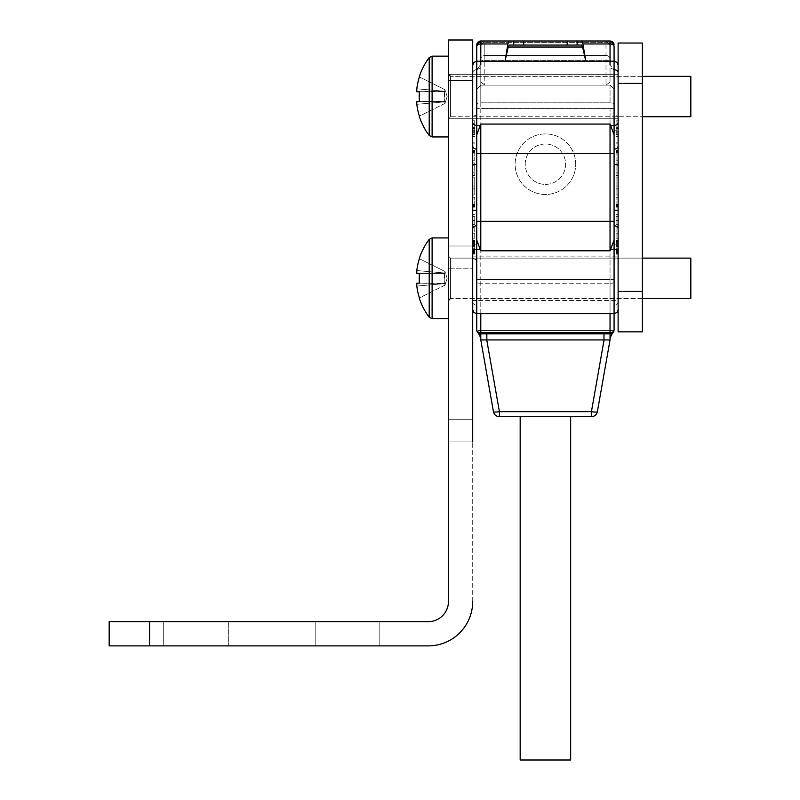 <?xml version="1.0" encoding="UTF-8"?>
<svg xmlns="http://www.w3.org/2000/svg" width="800" height="800" viewBox="0 0 800 800"><rect width="100%" height="100%" fill="white"/><g stroke="black" fill="none" stroke-linecap="round" stroke-linejoin="round"><path stroke-width="0.6" stroke-dasharray="4 3" d="M444.84 276.36L444.84 280.28L444.2 278.32L444.84 273.02L416.81 273.47L416.81 270.57L444.84 273.02L444.84 271.41L444.84 273.02L416.81 270.57L416.81 273.47L444.84 273.47L444.84 283.61L416.81 286.07L444.84 283.61L416.81 283.16L416.81 286.07L416.81 283.16L444.84 283.16L444.2 278.32L444.84 271.14L444.84 273.47L416.81 273.47L444.84 273.47L444.84 276.36M444.84 285.22L444.84 283.61L444.84 285.5L444.84 283.61L416.81 286.07A64.45 64.45 0 0 0 419.39 297.91L444.84 285.22L444.84 283.16L444.84 285.22L419.39 297.91A64.45 64.45 0 0 1 416.81 286.07L444.84 283.61L444.84 285.22L419.39 297.91L444.84 285.22M448.47 278.32L448.47 237.92L448.47 278.32M642.36 258.12L618.12 258.12L618.12 298.51L618.12 256.1L618.12 300.53L472.71 300.53L472.71 256.1L472.71 300.53L618.12 300.53L618.12 258.12L642.36 258.12L642.36 298.51L642.36 258.12L642.36 278.32L642.36 258.12L450.49 258.12L690.83 258.12L690.83 298.51L690.83 278.32L690.83 298.51L450.49 298.51L450.49 258.12L450.49 298.51L450.49 258.12L450.49 298.51L448.47 300.53M419.39 283.16L444.84 283.16L444.84 278.32L444.84 283.16L419.39 283.16A63.87 57.16 90 0 1 419.39 273.47A63.87 57.16 90 0 0 419.39 283.16L444.84 283.16L416.81 283.16L416.81 286.07A64.45 64.45 0 0 0 419.39 297.91M419.39 273.47L444.84 273.47L416.81 273.47L419.39 273.47L416.81 273.47L416.81 270.57A64.45 64.45 0 0 1 419.39 258.72L444.84 271.41L444.84 273.02L444.84 271.14L444.84 273.02L416.81 270.57L444.84 273.02L444.84 271.41L419.39 258.72A64.45 64.45 0 0 0 416.81 270.57A64.45 64.45 0 0 1 419.39 258.72L444.84 271.41L419.39 258.72M419.23 258.64A64.63 64.63 0 0 1 429.21 239.37L429.21 317.27A64.63 64.63 0 0 1 419.23 297.99M575.71 164.21A30.29 30.29 0 0 0 545.41 133.91A30.29 30.29 0 0 0 515.12 164.21A30.29 30.29 0 0 0 545.41 194.5A30.29 30.29 0 0 0 575.71 164.21A30.29 30.29 0 0 0 545.41 133.91A30.29 30.29 0 0 0 515.12 164.21A30.29 30.29 0 0 0 545.41 194.5A30.29 30.29 0 0 0 575.71 164.21M612.47 333.05L610.04 333.86L612.47 333.05L610.04 337.9L610.04 333.86L610.04 339.92L486.75 339.92L604.07 339.92L591.43 411.66A6.06 1.04 -170 0 0 597.39 411.66L599.71 398.49L597.39 411.66A6.06 1.04 -170 0 1 591.43 411.66L499.4 411.66L486.75 339.92L480.79 339.92L481.5 343.96L480.79 339.92L604.07 339.92L591.43 411.66L604.07 339.92L610.04 339.92L610.04 333.86A4.04 4.04 0 0 0 612.47 333.05L610.04 337.9L612.47 333.05A4.04 4.04 0 0 1 610.04 333.86L480.79 333.86L478.36 333.05A4.04 4.04 0 0 0 480.79 333.86L480.79 337.9L478.36 333.05L480.79 337.9L480.79 333.86L478.36 333.05L480.79 337.9L480.79 333.86L610.04 333.86L603.98 333.86L610.04 333.86L612.47 333.05A4.04 4.04 0 0 0 614.08 329.82L614.08 301.4L614.08 329.82L614.08 313.27L476.75 313.27L476.75 329.82A4.04 4.04 0 0 0 478.36 333.05L480.79 333.86A4.04 4.04 0 0 1 476.75 329.82L476.75 301.4L476.75 329.82A4.04 2.86 180 0 0 480.79 332.67L480.79 313.66L476.75 313.66L476.75 61.21L476.75 69.7L480.79 64.4L480.79 82.04L480.79 61.86L480.79 82.04L480.79 67.9L476.75 69.7L476.75 115.23A4.04 3.09 0 0 0 472.71 118.32L472.71 309.62L472.71 118.32L472.71 309.62L472.71 164.6L472.71 210.27L476.75 210.27L476.75 225.74L476.75 149.13L476.75 329.82A4.04 0.76 180 0 0 480.79 330.58A4.04 0.76 0 0 1 476.75 329.82M472.71 256.1L618.12 256.1L472.71 256.1L472.71 300.53L472.71 256.1M618.12 94.61L618.12 118.77L618.12 74.33L472.71 74.33L618.12 74.33L618.12 118.77L472.71 118.77L618.12 118.77L618.12 94.61M472.71 118.77L448.47 118.77L450.49 116.75L642.36 116.75L618.12 116.75L642.36 116.75L642.36 76.35L642.36 116.75L642.36 76.35L642.36 116.75L450.49 116.75L450.49 76.35L450.49 116.75L450.49 76.35L450.49 116.75L448.47 118.77L448.47 96.55L448.47 136.94L448.47 56.16L448.47 136.94L448.47 74.33L448.47 118.77L448.47 74.33L448.47 118.77L472.71 118.77L472.71 74.33L472.71 118.77L472.71 74.33L472.71 118.77L472.71 74.33L472.71 118.77L472.71 74.33L472.71 118.77L448.47 118.77L472.71 118.77L472.71 40L448.47 40L448.47 80.39L448.47 40L472.71 40L472.71 80.39L472.71 40L448.47 40L448.47 601.46L448.47 80.39L472.71 80.39L448.47 80.39L472.71 80.39L472.71 601.46A44.43 44.43 0 0 1 428.27 645.89A44.43 44.43 0 0 0 472.71 601.46A44.43 44.43 0 0 1 428.27 645.89L109.17 645.89L109.17 621.65L149.57 621.65L109.17 621.65L109.17 645.89L149.57 645.89L149.57 621.65L428.27 621.65A20.2 20.2 0 0 0 448.47 601.46L448.47 80.39M614.08 153.53L610.04 153.53L610.04 250.8L614.08 240.13L614.08 134.74L610.04 124.07L610.04 153.53L476.75 153.53L476.75 240.13L480.79 250.8L480.79 124.07L476.75 134.74L476.75 164.6L472.71 164.6L472.71 72.81A4.04 3.09 -0 0 1 476.75 69.71L480.79 67.9L480.79 64.4L476.75 69.7L476.75 61.6L480.79 61.21L480.79 41.01A4.04 4.04 0 0 0 476.75 45.05A4.04 4.04 0 0 1 480.79 41.01L480.79 61.21L480.79 59.01L480.79 61.21L505.02 61.21L507.89 43.97L509.08 41.01L480.79 41.01L610.04 41.01A4.04 4.04 0 0 1 614.08 45.05L614.08 46.82L614.08 45.05A4.04 4.04 0 0 0 610.04 41.01A4.04 4.04 0 0 1 614.08 45.05L614.08 97.31L614.08 45.05L610.04 41.01L480.79 41.01L606 41.01L610.04 45.05L610.04 41.01L606 41.01A4.04 4.04 0 0 1 610.04 45.05L610.04 61.21L610.04 41.01L610.04 45.05L606 41.01L484.82 41.01L480.79 45.05L480.79 41.01L476.75 45.05L476.75 125.41L476.75 61.21L480.79 61.21L480.79 45.05L484.82 41.01A4.04 4.04 0 0 0 480.79 45.05A4.04 4.04 0 0 1 484.82 41.01L484.82 85.13L606 85.13L484.82 85.13L480.79 82.04L484.82 85.13L484.82 60.25L606 60.25L484.82 60.25A4.04 1.61 -0 0 0 480.79 61.86A4.04 1.61 -0 0 1 484.82 60.25L484.82 55.5L606 55.5A4.04 3.51 0 0 1 610.04 59.01L610.04 45.05A4.04 4.04 0 0 0 606 41.01A4.04 4.04 0 0 1 610.04 45.05A4.04 4.04 0 0 0 606 41.01L606 42.34L484.82 42.34L606 42.34L606 41.01L581.74 41.01L582.93 43.97L585.81 61.21L505.02 61.21L508.22 47.03L582.61 47.03L581.61 45.05L509.22 45.05L508.22 47.03M614.08 285.24L614.08 113.97L614.08 285.24M614.08 97.31L614.08 113.97L614.08 97.31M523.67 45.05L567.15 45.05L509.22 45.05L523.67 45.05L523.67 41.01L513.71 41.01L610.04 41.01L610.04 61.21L614.08 61.21L610.04 61.21L614.08 61.6L614.08 69.71L610.04 67.9L610.04 64.4L614.08 69.7L614.08 61.21L614.08 329.82A4.04 4.04 0 0 1 610.04 333.86L486.84 333.86L610.04 333.86L610.04 332.67L480.79 332.67L480.79 339.92L480.79 333.86L480.79 339.92L493.43 411.66A6.06 1.04 170 0 0 499.4 411.66L499.4 416.66L591.43 416.66A6.06 6.06 0 0 0 597.39 411.66L610.04 339.92L609.33 343.96L610.04 339.92L604.07 339.92M476.75 86.42L476.75 62.19L476.75 86.42M476.75 93.4L476.75 97.31L476.75 93.4M476.75 97.31L476.75 117.87L476.75 97.31M476.75 117.87L476.75 301.4L476.75 117.87M609.33 343.96L599.71 398.49L609.33 343.96M493.43 411.66A6.06 1.04 170 0 0 499.4 411.66A6.06 1.04 -10 0 1 493.43 411.66A6.06 6.06 0 0 0 499.4 416.66L591.43 416.66L499.4 416.66A6.06 6.06 0 0 1 493.43 411.66A6.06 6.06 0 0 0 499.4 416.66A6.06 6.06 0 0 1 493.43 411.66L491.11 398.49M478.36 333.05A4.04 4.04 0 0 0 480.79 333.86L486.84 333.86L480.79 333.86L480.79 283.24L610.04 283.24L480.79 283.24L480.79 279.42L610.04 279.42L610.04 330.58L480.79 330.58L610.04 330.58L610.04 108.57L480.79 108.57L480.79 82.04L480.79 85.13L476.75 89.17L480.79 85.13L476.75 89.17L480.79 85.13L610.04 85.13L606 85.13L610.04 82.04L610.04 67.9L610.04 82.04L606 85.13L606 60.25A4.04 1.61 0 0 1 610.04 61.86L610.04 82.04L610.04 61.86A4.04 1.61 0 0 0 606 60.25L606 42.34A4.04 3.51 0 0 1 610.04 45.85A4.04 3.51 0 0 0 606 42.34L606 85.13L610.04 85.13L614.08 89.17L610.04 85.13L614.08 89.17L610.04 85.13L480.79 85.13L484.82 85.13L480.79 85.13L480.79 102.83A4.04 1.15 180 0 0 476.75 103.98A4.04 1.15 0 0 1 480.79 102.83L480.79 108.57L476.75 108.57L480.79 108.57L480.79 279.42L476.75 279.42L480.79 279.42L480.79 283.24A4.04 0.76 180 0 1 476.75 282.47A4.04 0.76 0 0 0 480.79 283.24L480.79 339.92L486.75 339.92L499.4 411.66L591.43 411.66L591.43 416.66A6.06 6.06 0 0 0 597.39 411.66A6.06 1.04 10 0 1 591.43 411.66L499.4 411.66L486.75 339.92M614.08 329.82A4.04 0.76 180 0 1 610.04 330.58A4.04 0.76 -0 0 0 614.08 329.82A4.04 2.86 -0 0 1 610.04 332.67L610.04 313.66L614.08 313.66L614.08 115.23A4.04 3.09 -0 0 1 618.12 118.32L618.12 309.62L618.12 118.32A4.04 3.09 0 0 0 614.08 115.23L614.08 69.71L610.04 64.4L610.04 67.9L614.08 69.7L614.08 46.82A4.04 2.86 180 0 0 610.04 43.97L582.93 43.97M570.49 416.66L520.17 416.66L570.49 416.66M570.66 416.66L570.66 760L520.17 760M541.08 760L562.78 760L541.08 760M472.71 131.01L472.71 133.1L472.71 131.01L474.73 131.01L474.73 129.99L472.71 129.99M474.73 129.99L474.73 133.1L472.71 133.1M474.73 133.1L474.73 132.31L472.71 132.31M474.73 132.31L474.73 131.77L472.71 131.77M474.73 131.77L472.71 131.69M474.73 131.69L474.73 131.01M474.73 134.52L474.73 120.79L474.73 134.52L472.71 134.52L472.71 142.16L472.71 120.79L472.71 134.52M474.73 136.37L472.71 136.37M474.73 142.16L472.71 142.16M474.73 127.34L472.71 127.34M474.73 120.79L472.71 120.79M474.73 128.39L472.71 128.39M474.73 129.01L472.71 129.01M474.73 133.98L472.71 133.98M474.73 150.27L474.73 160.21L474.73 150.27L472.71 150.27L472.71 143.13L472.71 160.21L472.71 150.27L474.73 150.27M474.73 143.17L472.71 143.13M474.73 151.65L472.71 151.65L474.73 151.65M474.73 160.17L472.71 160.17L474.73 160.17M474.73 153.06L472.71 153.06L474.73 153.06M474.73 153.02L472.71 153.02M474.73 152.95L472.71 152.95M474.73 152.83L472.71 152.83M474.73 152.75L472.71 152.75M474.73 152.65L472.71 152.65M474.73 152.54L472.71 152.54M474.73 152.41L472.71 152.41M474.73 152.25L472.71 152.25M474.73 152.08L472.71 152.08M474.73 151.88L472.71 151.88M474.73 151.43L472.71 151.43M474.73 151.24L472.71 151.24M474.73 151.07L472.71 151.07M474.73 150.92L472.71 150.92M474.73 150.79L472.71 150.79M474.73 150.67L472.71 150.67M474.73 150.58L472.71 150.58M474.73 150.5L472.71 150.5M474.73 150.38L472.71 150.38M474.73 150.32L472.71 150.32M474.73 207.19L474.73 197.25L474.73 207.19L472.71 207.19L472.71 214.33L472.71 204.8L472.71 207.19L474.73 207.19M474.73 214.29L472.71 214.29L474.73 214.29M474.73 205.81L472.71 205.81L474.73 205.81M474.73 197.29L472.71 197.29L472.71 204.81L472.71 197.25L474.73 197.29M474.73 204.4L472.71 204.4L474.73 204.4M474.73 204.44L472.71 204.44M474.73 204.51L472.71 204.51M474.73 204.63L472.71 204.63M474.73 204.71L472.71 204.71M474.73 204.81L472.71 204.81M474.73 204.92L472.71 204.92M474.73 205.06L472.71 205.06M474.73 205.21L472.71 205.21M474.73 205.39L472.71 205.39M474.73 205.59L472.71 205.59M474.73 206.03L472.71 206.03M474.73 206.22L472.71 206.22M474.73 206.4L472.71 206.4M474.73 206.55L472.71 206.55M474.73 206.68L472.71 206.68M474.73 206.79L472.71 206.79M474.73 206.88L472.71 206.88M474.73 206.96L472.71 206.96M474.73 207.08L472.71 207.08M474.73 207.14L472.71 207.14M474.73 165.73L474.73 175.56L474.73 162.95L474.73 165.73L472.71 165.73L472.71 162.95L472.71 175.56L472.71 165.73L474.73 165.73M474.73 172.83L472.71 172.83L474.73 172.83M474.73 175.56L472.71 175.56L474.73 175.56M474.73 162.95L472.71 162.95L474.73 162.95M474.73 216.93L474.73 224.04L474.73 216.93L472.71 216.93L472.71 224.04L472.71 216.93L474.73 216.93M474.73 224.04L472.71 224.04L474.73 224.04M474.73 238.23L474.73 226.03L474.73 238.24L474.73 233.18L474.73 238.23L472.71 238.24L472.71 226.03L472.71 238.24L474.73 238.23M474.73 226.06L472.71 226.03M474.73 233.18L472.71 233.18L474.73 233.18M474.73 240.58L474.73 254.14L474.73 240.57L474.73 246.17L474.73 240.58L472.71 240.58L472.71 254.14L472.71 240.57L472.71 246.17L472.71 240.58L474.73 240.59L472.71 240.58M474.73 243.18L472.71 243.18L474.73 243.19M474.73 245.65L472.71 245.63M474.73 246.83L472.71 246.83M474.73 247.95L472.71 247.95M474.73 249L472.71 249.02M474.73 249.99L472.71 249.99M474.73 250.89L472.71 250.89M474.73 251.7L472.71 251.7L474.73 251.7M474.73 252.41L472.71 252.41M474.73 253.01L472.71 253.01M474.73 253.49L472.71 253.49M474.73 253.85L472.71 253.85M474.73 254.07L472.71 254.07L474.73 254.05M474.73 254.14L472.71 254.14M474.73 254.08L472.71 254.08L474.73 254.08M474.73 253.91L472.71 253.91M474.73 253.64L472.71 253.64M474.73 253.3L472.71 253.3M474.73 252.89L472.71 252.89M474.73 252.43L472.71 252.43M474.73 251.44L472.71 251.44M474.73 249.59L472.71 249.59M474.73 249.24L472.71 249.24M474.73 249.1L472.71 249.1L474.73 249.11M474.73 248.88L472.71 248.88M474.73 248.81L472.71 248.82M474.73 248.76L472.71 248.75M474.73 248.87L472.71 248.87M474.73 248.94L472.71 248.94M474.73 249.22L472.71 249.22M474.73 249.47L472.71 249.47M474.73 249.76L472.71 249.76M474.73 250.45L472.71 250.45M474.73 251.26L472.71 251.26M474.73 252.16L472.71 252.16M474.73 249.33L472.71 249.33M474.73 247.05L472.71 247.05M474.73 245.98L472.71 245.98L472.71 441.91L472.71 246L472.71 441.91L448.47 441.91L448.47 419.69L448.47 441.91L448.47 419.69L448.47 441.91L472.71 441.91M474.73 244.98L472.71 244.98L474.73 245.02M474.73 244.04L472.71 244.04M474.73 242.44L472.71 242.44L474.73 242.45M474.73 241.8L472.71 241.8M474.73 241.52L472.71 241.52L474.73 241.5M474.73 241.28L472.71 241.28M474.73 241.07L472.71 241.07M474.73 240.89L472.71 240.89M474.73 240.75L472.71 240.75M474.73 240.65L472.71 240.65L474.73 240.63M474.73 240.57L472.71 240.57M474.73 240.81L472.71 240.81M474.73 241.09L472.71 241.09M474.73 241.44L472.71 241.44M474.73 241.87L472.71 241.87M474.73 242.34L472.71 242.34M474.73 243.37L472.71 243.37M474.73 245.3L472.71 245.3M474.73 245.8L472.71 245.8M474.73 245.93L472.71 245.93L474.73 245.95M474.73 246.03L472.71 246.03L474.73 246.03M474.73 246.11L472.71 246.11L474.73 246.09M474.73 246.16L472.71 246.16L474.73 246.14M474.73 245.86L472.71 245.86M474.73 245.75L472.71 245.75M474.73 245.35L472.71 245.35M474.73 244.26L472.71 244.26M474.73 243.39L472.71 243.39M474.73 216.66L474.73 224.32L474.73 216.66L472.71 216.66L472.71 224.32L472.71 216.66M472.71 183.14L472.71 188.97L472.71 183.03L474.73 183.14M474.73 188.86L472.71 188.86M474.73 188.97L474.73 186L472.71 186L472.71 177.02L472.71 194.98L472.71 186L474.73 186L474.73 183.03L474.73 188.97L472.71 188.97L474.73 188.97M474.73 194.91L474.73 177.02L474.73 194.98L472.71 194.91M474.73 186L472.71 186L474.73 186M474.73 177.09L472.71 177.09M614.08 61.65L614.08 149.13A4.04 3.09 180 0 0 618.12 146.04M614.08 244.17L614.08 130.7L618.12 130.7L614.08 130.7L614.08 259.64L614.08 244.17L618.12 244.17L614.08 244.17M614.08 305.16L614.08 259.64A4.04 3.09 180 0 0 618.12 256.55A4.04 3.09 180 0 1 614.08 259.64L614.08 305.16A4.04 3.09 180 0 0 618.12 302.06A4.04 3.09 180 0 1 614.08 305.16M476.75 134.74L476.75 149.13L476.75 125.41L479.87 125.41M480.79 313.66L476.75 313.66L476.75 244.17L476.75 305.16A4.04 3.09 180 0 1 472.71 302.06A4.04 3.09 180 0 0 476.75 305.16L476.75 225.74A4.04 3.09 -0 0 0 472.71 228.83M472.71 146.04A4.04 3.09 180 0 0 476.75 149.13L476.75 244.17L472.71 244.17L476.75 244.17L476.75 130.7L472.71 130.7L476.75 130.7M577.11 45.05L577.11 41.01L567.15 41.01L567.15 45.05L581.61 45.05L567.15 45.05M582.61 47.03L585.81 61.21L610.04 61.21L610.04 41.01L606 41.01M523.67 41.01L567.15 41.01M618.12 276.38L618.12 300.53L618.12 276.38M472.71 276.2L472.71 279.37L472.71 276.2M507.89 43.97L480.79 43.97A4.04 2.86 -0 0 0 476.75 46.82L476.75 45.05A4.04 4.04 0 0 1 480.79 41.01L513.71 41.01L513.71 45.05M642.36 43.03L642.36 83.42L642.36 43.03L618.12 43.03L642.36 43.03L618.12 43.03L618.12 331.84L618.12 83.42L642.36 83.42L642.36 331.84L642.36 43.03M163.7 645.89L228.33 645.89L228.33 621.65L163.7 621.65L228.33 621.65L163.7 621.65L228.33 621.65L228.33 645.89L163.7 645.89L163.7 621.65L163.7 645.89L228.33 645.89L228.33 621.65L228.33 645.89L163.7 645.89L163.7 621.65L163.7 645.89M315.18 645.89L315.18 621.65L379.8 621.65L315.18 621.65L379.8 621.65L315.18 621.65L315.18 645.89L379.8 645.89L379.8 621.65L379.8 645.89L315.18 645.89L315.18 621.65L315.18 645.89L379.8 645.89L379.8 621.65L379.8 645.89L315.18 645.89M448.47 74.33L472.71 74.33L448.47 74.33L472.71 74.33L448.47 74.33L450.49 76.35L690.83 76.35L690.83 116.75M448.47 268.22L448.47 419.69L472.71 419.69L472.71 246L472.71 419.69L448.47 419.69L472.71 419.69L448.47 419.69L448.47 246L448.47 419.69L448.47 246L448.47 268.22L472.71 268.22L448.47 268.22M428.27 621.65L109.17 621.65L109.17 645.89L428.27 645.89L149.57 645.89L149.57 621.65L428.27 621.65A20.2 20.2 0 0 0 448.47 601.46M444.84 94.59L444.84 98.51L444.2 96.55L444.84 91.25L416.81 91.7L416.81 88.8L444.84 91.25L444.84 89.64L444.84 91.25L416.81 88.8L416.81 91.7L444.84 91.7L444.84 101.85L416.81 104.3L444.84 101.85L416.81 101.4L416.81 104.3L416.81 101.4L444.84 101.4L444.2 96.55L444.84 89.37L444.84 91.7L416.81 91.7L444.84 91.7L444.84 94.59M444.84 103.46L444.84 101.85L444.84 103.73L444.84 101.85L416.81 104.3A64.45 64.45 0 0 0 419.39 116.14L444.84 103.46L444.84 101.4L444.84 103.46L419.39 116.14A64.45 64.45 0 0 1 416.81 104.3L444.84 101.85L444.84 103.46L419.39 116.14L444.84 103.46M419.39 101.4L444.84 101.4L444.84 96.55L444.84 101.4L419.39 101.4A63.87 57.16 90 0 1 419.39 91.7A63.87 57.16 90 0 0 419.39 101.4L444.84 101.4L416.81 101.4L416.81 104.3A64.45 64.45 0 0 0 419.39 116.14M419.39 91.7L444.84 91.7L416.81 91.7L419.39 91.7L416.81 91.7L416.81 88.8A64.45 64.45 0 0 1 419.39 76.96L444.84 89.64L444.84 91.25L444.84 89.37L444.84 91.25L416.81 88.8L444.84 91.25L444.84 89.64L419.39 76.96A64.45 64.45 0 0 0 416.81 88.8A64.45 64.45 0 0 1 419.39 76.96L444.84 89.64L419.39 76.96M429.21 135.5L429.21 57.6A64.63 64.63 0 0 0 419.23 76.87M642.36 331.84L642.36 83.42L618.12 83.42L642.36 83.42M642.36 291.44L618.12 291.44L642.36 291.44L618.12 291.44L618.12 331.84M618.12 291.44L618.12 83.42M642.36 278.32L642.36 298.51L642.36 278.32M525.22 164.21A20.2 20.2 0 0 1 545.41 144.01A20.2 20.2 0 0 1 565.61 164.21A20.2 20.2 0 0 1 545.41 184.4A20.2 20.2 0 0 1 525.22 164.21A20.2 20.2 0 0 1 545.41 144.01A20.2 20.2 0 0 1 565.61 164.21A20.2 20.2 0 0 1 545.41 184.4A20.2 20.2 0 0 1 525.22 164.21M577.11 41.01L513.71 41.01M480.79 333.86L610.04 333.86L610.04 339.92M486.84 339.92L486.84 333.86L486.84 339.92L486.84 333.86L603.98 333.86L603.98 339.92M610.04 61.21L610.04 59.01A4.04 3.51 0 0 0 606 55.5L484.82 55.5A4.04 3.51 -0 0 0 480.79 59.01A4.04 3.51 -0 0 1 484.82 55.5L484.82 41.01A4.04 4.04 0 0 0 480.79 45.05A4.04 4.04 0 0 1 484.82 41.01M597.39 411.66A6.06 6.06 0 0 1 591.43 416.66A6.06 6.06 0 0 0 597.39 411.66A6.06 6.06 0 0 1 591.43 416.66A6.06 6.06 0 0 0 597.39 411.66M549.75 760L528.05 760L549.75 760M618.12 131.01L618.12 133.1L618.12 131.01L616.1 131.01L616.1 129.99L618.12 129.99M616.1 129.99L616.1 133.1L618.12 133.1M616.1 133.1L616.1 132.31L618.12 132.31M616.1 132.31L616.1 131.77L618.12 131.77M616.1 131.77L618.12 131.69M616.1 131.69L616.1 131.01M616.1 134.52L616.1 120.79L616.1 134.52L618.12 134.52L618.12 142.16L618.12 120.79L618.12 134.52M616.1 136.37L618.12 136.37M616.1 142.16L618.12 142.16M616.1 127.34L618.12 127.34M616.1 120.79L618.12 120.79M616.1 128.39L618.12 128.39M616.1 129.01L618.12 129.01M616.1 133.98L618.12 133.98M616.1 150.27L616.1 160.21L616.1 150.27L618.12 150.27L618.12 143.13L618.12 160.21L618.12 150.27L616.1 150.27M616.1 143.17L618.12 143.13M616.1 151.65L618.12 151.65L616.1 151.65M616.1 160.17L618.12 160.17L616.1 160.17M616.1 153.06L618.12 153.06L616.1 153.06M616.1 153.02L618.12 153.02M616.1 152.95L618.12 152.95M616.1 152.83L618.12 152.83M616.1 152.75L618.12 152.75M616.1 152.65L618.12 152.65M616.1 152.54L618.12 152.54M616.1 152.41L618.12 152.41M616.1 152.25L618.12 152.25M616.1 152.08L618.12 152.08M616.1 151.88L618.12 151.88M616.1 151.43L618.12 151.43M616.1 151.24L618.12 151.24M616.1 151.07L618.12 151.07M616.1 150.92L618.12 150.92M616.1 150.79L618.12 150.79M616.1 150.67L618.12 150.67M616.1 150.58L618.12 150.58M616.1 150.5L618.12 150.5M616.1 150.38L618.12 150.38M616.1 150.32L618.12 150.32M616.1 207.19L616.1 197.25L616.1 207.19L618.12 207.19L618.12 214.33L618.12 204.8L618.12 207.19L616.1 207.19M616.1 214.29L618.12 214.29L616.1 214.29M616.1 205.81L618.12 205.81L616.1 205.81M616.1 197.29L618.12 197.29L618.12 204.81L618.12 197.25L616.1 197.29M616.1 204.4L618.12 204.4L616.1 204.4M616.1 204.44L618.12 204.44M616.1 204.51L618.12 204.51M616.1 204.63L618.12 204.63M616.1 204.71L618.12 204.71M616.1 204.81L618.12 204.81M616.1 204.92L618.12 204.92M616.1 205.06L618.12 205.06M616.1 205.21L618.12 205.21M616.1 205.39L618.12 205.39M616.1 205.59L618.12 205.59M616.1 206.03L618.12 206.03M616.1 206.22L618.12 206.22M616.1 206.4L618.12 206.4M616.1 206.55L618.12 206.55M616.1 206.68L618.12 206.68M616.1 206.79L618.12 206.79M616.1 206.88L618.12 206.88M616.1 206.96L618.12 206.96M616.1 207.08L618.12 207.08M616.1 207.14L618.12 207.14M616.1 165.73L616.1 175.56L616.1 162.95L616.1 165.73L618.12 165.73L618.12 162.95L618.12 175.56L618.12 165.73L616.1 165.73M616.1 172.83L618.12 172.83L616.1 172.83M616.1 175.56L618.12 175.56L616.1 175.56M616.1 162.95L618.12 162.95L616.1 162.95M616.1 216.93L616.1 224.04L616.1 216.93L618.12 216.93L618.12 224.04L618.12 216.93L616.1 216.93M616.1 224.04L618.12 224.04L616.1 224.04M616.1 238.23L616.1 226.03L616.1 238.24L616.1 233.18L616.1 238.23L618.12 238.24L618.12 226.03L618.12 238.24L616.1 238.23M616.1 226.06L618.12 226.03M616.1 233.18L618.12 233.18L616.1 233.18M616.1 240.58L616.1 254.14L616.1 240.57L616.1 246.17L616.1 240.58L618.12 240.58L618.12 254.14L618.12 240.57L618.12 246.17L618.12 240.58L616.1 240.59L618.12 240.58M616.1 243.18L618.12 243.18L616.1 243.19M616.1 245.65L618.12 245.63M616.1 246.83L618.12 246.83M616.1 247.95L618.12 247.95M616.1 249L618.12 249.02M616.1 249.99L618.12 249.99M616.1 250.89L618.12 250.89M616.1 251.7L618.12 251.7L616.1 251.7M616.1 252.41L618.12 252.41M616.1 253.01L618.12 253.01M616.1 253.49L618.12 253.49M616.1 253.85L618.12 253.85M616.1 254.07L618.12 254.07L616.1 254.05M616.1 254.14L618.12 254.14M616.1 254.08L618.12 254.08L616.1 254.08M616.1 253.91L618.12 253.91M616.1 253.64L618.12 253.64M616.1 253.3L618.12 253.3M616.1 252.89L618.12 252.89M616.1 252.43L618.12 252.43M616.1 251.44L618.12 251.44M616.1 249.59L618.12 249.59M616.1 249.24L618.12 249.24M616.1 249.1L618.12 249.1L616.1 249.11M616.1 248.88L618.12 248.88M616.1 248.81L618.12 248.82M616.1 248.76L618.12 248.75M616.1 248.87L618.12 248.87M616.1 248.94L618.12 248.94M616.1 249.22L618.12 249.22M616.1 249.47L618.12 249.47M616.1 249.76L618.12 249.76M616.1 250.45L618.12 250.45M616.1 251.26L618.12 251.26M616.1 252.16L618.12 252.16M616.1 249.33L618.12 249.33M616.1 247.05L618.12 247.05M616.1 245.98L618.12 245.98M616.1 244.98L618.12 244.98L616.1 245.02M616.1 244.04L618.12 244.04M616.1 242.44L618.12 242.44L616.1 242.45M616.1 241.8L618.12 241.8M616.1 241.52L618.12 241.52L616.1 241.5M616.1 241.28L618.12 241.28M616.1 241.07L618.12 241.07M616.1 240.89L618.12 240.89M616.1 240.75L618.12 240.75M616.1 240.65L618.12 240.65L616.1 240.63M616.1 240.57L618.12 240.57M616.1 240.81L618.12 240.81M616.1 241.09L618.12 241.09M616.1 241.44L618.12 241.44M616.1 241.87L618.12 241.87M616.1 242.34L618.12 242.34M616.1 243.37L618.12 243.37M616.1 245.3L618.12 245.3M616.1 245.8L618.12 245.8M616.1 245.93L618.12 245.93L616.1 245.95M616.1 246.03L618.12 246.03L616.1 246.03M616.1 246.11L618.12 246.11L616.1 246.09M616.1 246.16L618.12 246.16L616.1 246.14M616.1 245.86L618.12 245.86M616.1 245.75L618.12 245.75M616.1 245.35L618.12 245.35M616.1 244.26L618.12 244.26M616.1 243.39L618.12 243.39M616.1 216.66L616.1 224.32L616.1 216.66L618.12 216.66L618.12 224.32L618.12 216.66M618.12 183.14L618.12 188.97L618.12 183.03L616.1 183.14M616.1 188.86L618.12 188.86M616.1 188.97L616.1 186L618.12 186L618.12 177.02L618.12 194.98L618.12 186L616.1 186L616.1 183.03L616.1 188.97L618.12 188.97L616.1 188.97M616.1 194.91L616.1 177.02L616.1 194.98L618.12 194.91M616.1 186L618.12 186L616.1 186M616.1 177.09L618.12 177.09M476.75 164.6L476.75 210.27M472.71 72.81L472.71 118.32A4.04 3.09 -0 0 1 476.75 115.23L476.75 69.71A4.04 3.09 0 0 0 472.71 72.81M614.08 134.74L614.08 149.13M618.12 252.55A4.04 3.09 -0 0 0 614.08 249.46L614.08 225.74A4.04 3.09 -0 0 1 618.12 228.83M480.79 339.92L480.79 337.9M472.71 601.46L472.71 80.39M444.84 280.28L444.84 283.16L444.84 280.28M448.47 96.55L448.47 56.16L448.47 96.55M444.84 98.51L444.84 101.4L444.84 98.51M448.47 237.92L432.11 237.92L432.11 318.71L432.11 237.92L432.11 318.71L448.47 318.71M610.04 85.13L610.04 102.83A4.04 1.15 -0 0 1 614.08 103.98A4.04 1.15 180 0 0 610.04 102.83L610.04 85.13M610.04 108.57L614.08 108.57L610.04 108.57L610.04 279.42L614.08 279.42L480.79 279.42L480.79 108.57L610.04 108.57M610.04 283.24A4.04 0.76 0 0 0 614.08 282.47A4.04 0.76 180 0 1 610.04 283.24M610.04 330.58L610.04 333.86L610.04 330.58M480.79 102.83L610.04 102.83L480.79 102.83M591.43 416.66L591.43 411.66L591.43 416.66M499.4 416.66L499.4 411.66L499.4 416.66M480.79 45.85A4.04 3.51 -0 0 1 484.82 42.34A4.04 3.51 -0 0 0 480.79 45.85M474.73 220.52L472.71 220.52M618.12 164.6L614.08 164.6M610.96 125.41L614.08 125.41A4.04 3.09 180 0 0 618.12 122.31M618.12 210.27L614.08 210.27M610.96 249.46L614.08 249.46L614.08 313.66L610.04 313.66M472.71 122.31A4.04 3.09 180 0 0 476.75 125.41M479.87 249.46L476.75 249.46A4.04 3.09 -0 0 0 472.71 252.55M476.75 259.64A4.04 3.09 180 0 1 472.71 256.55A4.04 3.09 180 0 0 476.75 259.64M614.08 221.34L476.75 221.34M480.79 250.8L610.04 250.8M610.04 124.07L480.79 124.07M149.57 621.65L149.57 645.89M448.47 56.16L432.11 56.16L432.11 136.94M616.1 220.52L618.12 220.52M618.12 72.81A4.04 3.09 0 0 0 614.08 69.71M447.17 278.32L444.84 271.14L444.2 271.09L444.84 271.14L447.17 278.32L444.84 285.5L444.2 285.54L444.84 285.5L447.17 278.32M450.49 258.12L448.47 256.1L450.49 258.12M474.73 160.21L472.71 160.21M474.73 214.33L472.71 214.33M474.73 224.32L472.71 224.32M474.73 183.03L472.71 183.03L474.73 183.03M474.73 177.04L472.71 177.04M474.73 194.98L472.71 194.98L474.73 194.98M480.79 61.21L476.75 61.21M474.73 177.02L472.71 177.02M474.73 197.25L472.71 197.25M642.36 76.35L450.49 76.35M642.36 298.51L450.49 298.51M448.47 246L472.71 246L448.47 246M447.17 96.55L444.84 89.37L444.2 89.33L444.84 89.37L447.17 96.55L444.84 103.73L444.2 103.77L444.84 103.73L447.17 96.55M616.1 160.21L618.12 160.21M616.1 214.33L618.12 214.33M616.1 224.32L618.12 224.32M616.1 183.03L618.12 183.03L616.1 183.03M616.1 177.04L618.12 177.04M616.1 194.98L618.12 194.98L616.1 194.98M616.1 177.02L618.12 177.02M616.1 197.25L618.12 197.25"/><path stroke-width="1.2" d="M610.9 61.21L610.04 61.21L610.04 64.4L610.04 43.97A4.04 2.86 0 0 1 614.08 46.82L614.08 61.65M618.12 228.83A4.04 3.09 0 0 0 614.08 225.74L614.08 240.13L610.04 250.8L610.04 221.34L614.08 221.34L614.08 249.46A4.04 3.09 0 0 1 618.12 252.55M484.82 41.01L513.71 41.01L480.79 41.01L480.79 43.97A4.04 2.86 180 0 0 476.75 46.82L476.75 45.05L480.79 41.01A4.04 4.04 0 0 0 476.75 45.05L476.75 153.53L476.75 134.74L480.79 124.07L480.79 250.8L476.75 240.13L476.75 329.82A4.04 4.04 0 0 0 478.36 333.05A4.04 4.04 0 0 1 476.75 329.82L476.75 313.66L473.91 312.5L472.71 309.62L473.91 312.5L476.75 313.66L610.92 313.66M480.79 337.9L478.36 333.05L480.79 333.86L610.04 333.86L610.04 337.9L612.47 333.05L610.04 333.86L610.04 339.92L597.39 411.66A6.06 1.04 -170 0 1 591.43 411.66L604.07 339.92L486.75 339.92L499.4 411.66A6.06 1.04 170 0 1 493.43 411.66A6.06 6.06 0 0 0 499.4 416.66A6.06 6.06 0 0 1 493.43 411.66L491.11 398.49L493.43 411.66A6.06 6.06 0 0 0 499.4 416.66A6.06 6.06 0 0 1 493.43 411.66M491.11 398.49L480.79 339.92L491.11 398.49L480.79 339.92L480.79 332.67L610.04 332.67L610.04 313.66L614.08 313.66L614.08 329.82L614.08 249.46L610.96 249.46M513.71 45.05L513.71 41.01L509.08 41.01L507.89 43.97L480.79 43.97L480.79 64.4L480.79 61.21L480.79 61.86L480.79 61.21L479.91 61.21M606 41.01L577.11 41.01L610.04 41.01L614.08 45.05A4.04 4.04 0 0 0 610.04 41.01L610.04 43.97L582.93 43.97L581.74 41.01L577.11 41.01L577.11 45.05M612.47 333.05A4.04 4.04 0 0 0 614.08 329.82A4.04 4.04 0 0 1 612.47 333.05M642.36 331.84L618.12 331.84L642.36 331.84L618.12 331.84L618.12 291.44L642.36 291.44L642.36 331.84L618.12 331.84M448.47 601.46A20.2 20.2 0 0 1 428.27 621.65A20.2 20.2 0 0 0 448.47 601.46L448.47 40L472.71 40L472.71 441.91M472.71 118.77L472.71 164.6L476.75 164.6M476.75 210.27L472.71 210.27L472.71 246M448.47 56.16L432.11 56.16L432.11 136.94L448.47 136.94L432.11 136.94L429.21 135.5A64.63 64.63 0 0 1 419.23 116.23L419.23 116.23A64.63 64.63 0 0 0 429.21 135.5L429.21 57.6A64.63 64.63 0 0 0 419.23 76.87L419.23 76.87M642.36 83.42L618.12 83.42L618.12 43.03L642.36 43.03L642.36 291.44M618.12 83.42L618.12 291.44M597.39 411.66A6.06 6.06 0 0 1 591.43 416.66L499.4 416.66L499.4 411.66L591.43 411.66L591.43 416.66A6.06 6.06 0 0 0 597.39 411.66M520.17 760L520.17 416.66L520.17 760L570.66 760L570.66 416.66M480.79 124.07L610.04 124.07L610.04 221.34L476.75 221.34L476.75 240.13L476.75 225.74A4.04 3.09 0 0 0 472.71 228.83M472.71 146.04A4.04 3.09 180 0 0 476.75 149.13L476.75 130.7M479.93 313.66L480.79 313.66L480.79 332.67A4.04 2.86 0 0 1 476.75 329.82A4.04 4.04 0 0 0 480.79 333.86M610.04 333.86A4.04 4.04 0 0 0 614.08 329.82A4.04 2.86 180 0 1 610.04 332.67L610.04 333.86M610.04 124.07L614.08 134.74L614.08 221.34M476.75 221.34L476.75 153.53L614.08 153.53M480.79 339.92L486.75 339.92M604.07 339.92L610.04 339.92M603.98 339.92L603.98 333.86L486.84 333.86L486.84 339.92M567.15 45.05L567.15 41.01L577.11 41.01M513.71 41.01L523.67 41.01L523.67 45.05M508.22 47.03L509.22 45.05L581.61 45.05L582.61 47.03L508.22 47.03L505.02 61.21L585.81 61.21L582.61 47.03M567.15 41.01L523.67 41.01M582.93 43.97L585.81 61.21L614.08 61.21L616.92 62.37L618.12 65.25L616.92 62.37L614.08 61.21L614.08 125.41L610.96 125.41M476.75 61.21L473.91 62.37L472.71 65.25L473.91 62.37L476.75 61.21L505.02 61.21L507.89 43.97M472.71 601.46A44.43 44.43 0 0 1 428.27 645.89L109.17 645.89L109.17 621.65L428.27 621.65M419.39 297.91L419.39 297.91A64.45 64.45 0 0 1 416.81 286.07L416.81 283.16L419.39 283.16A63.87 57.16 90 0 1 419.39 273.47A63.87 57.16 90 0 0 419.39 283.16M419.39 273.47L416.81 273.47L416.81 270.57A64.45 64.45 0 0 1 419.39 258.72L419.39 258.72M642.36 298.51L690.83 298.51L690.83 258.12L642.36 258.12M448.47 318.71L432.11 318.71L429.21 317.27A64.63 64.63 0 0 1 419.23 297.99M448.47 237.92L432.11 237.92L432.11 318.71L429.21 317.27L429.21 239.37A64.63 64.63 0 0 0 419.23 258.64M419.39 116.14A64.45 64.45 0 0 1 416.81 104.3L416.81 101.4L419.39 101.4A63.87 57.16 90 0 1 419.39 91.7A63.87 57.16 90 0 0 419.39 101.4M419.39 91.7L416.81 91.7L416.81 88.8A64.45 64.45 0 0 1 419.39 76.96M690.83 116.75L642.36 116.75L690.83 116.75L690.83 76.35L642.36 76.35M614.08 69.71A4.04 3.09 -0 0 1 618.12 72.81M476.75 134.74L476.75 125.41A4.04 3.09 180 0 1 472.71 122.31M472.71 252.55A4.04 3.09 0 0 1 476.75 249.46L479.87 249.46M618.12 146.04A4.04 3.09 180 0 1 614.08 149.13M614.08 164.6L618.12 164.6M614.08 210.27L618.12 210.27M614.08 134.74L614.08 125.41A4.04 3.09 180 0 0 618.12 122.31M610.04 250.8L480.79 250.8M476.75 125.41L479.87 125.41M472.71 80.39L448.47 80.39M149.57 621.65L149.57 645.89M432.11 237.92L429.21 239.37L432.11 237.92M448.47 300.53L450.49 298.51M614.08 313.66L616.92 312.5L618.12 309.62L616.92 312.5L614.08 313.66M432.11 56.16L429.21 57.6L432.11 56.16M450.49 76.35L448.47 74.33M432.11 136.94L429.21 135.5"/></g></svg>
